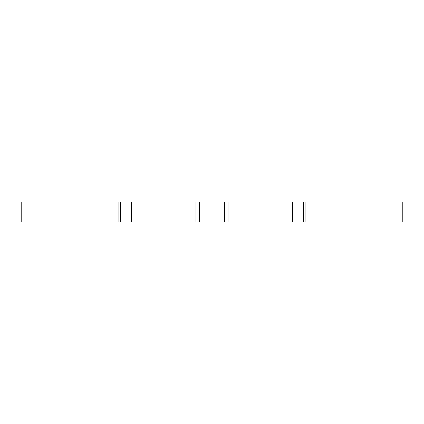 <?xml version="1.0" encoding="UTF-8"?>
<svg xmlns="http://www.w3.org/2000/svg" width="424" height="424" viewBox="0 0 424 424"><rect width="100%" height="100%" fill="white"/><g stroke="black" fill="none" stroke-linecap="round" stroke-linejoin="round"><path stroke-width="0.64" d="M131.541 202.025L131.541 221.975L21.2 221.975L21.2 202.025L402.8 202.025L402.8 221.975L292.459 221.975L292.459 202.025M131.541 221.975L195.983 221.975L195.983 202.025M228.017 202.025L228.017 221.975L292.459 221.975M228.017 221.975L224.466 221.975L224.466 202.025M199.534 202.025L199.534 221.975L224.466 221.975M199.534 221.975L195.983 221.975M303.409 202.025L303.409 221.975M120.591 221.975L120.591 202.025M118.89 221.975L118.89 202.025M305.11 202.025L305.11 221.975"/></g></svg>
